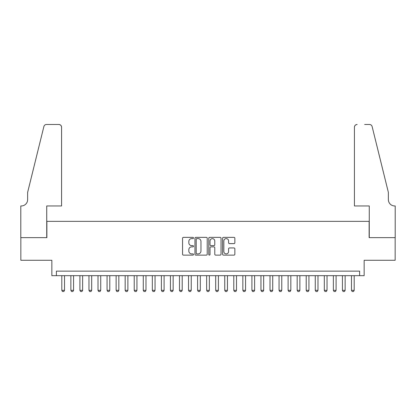 <?xml version="1.0" encoding="UTF-8"?>
<svg xmlns="http://www.w3.org/2000/svg" width="416" height="416" viewBox="0 0 416 416"><rect width="100%" height="100%" fill="white"/><g stroke="black" fill="none" stroke-linecap="round" stroke-linejoin="round"><path stroke-width="0.62" d="M193.518 237.983A0.624 0.624 0 0 0 192.894 237.359L183.456 237.359A0.889 0.889 0 0 0 182.567 238.248L182.567 254.244A0.889 0.889 0 0 0 183.456 255.133L192.894 255.133A0.624 0.624 0 0 0 193.518 254.509A0.624 0.624 0 0 0 192.894 253.885L191.672 253.885A2.844 2.844 0 0 1 188.828 251.046L188.828 249.709A2.844 2.844 0 0 1 191.672 246.87L192.894 246.87A0.624 0.624 0 0 0 193.518 246.246A0.624 0.624 0 0 0 192.894 245.622L191.672 245.622A2.844 2.844 0 0 1 188.828 242.783L188.828 241.446A2.844 2.844 0 0 1 191.672 238.602L192.894 238.602A0.624 0.624 0 0 0 193.518 237.983M233.969 243.625A0.889 0.889 0 0 0 234.858 242.736L234.858 238.248A0.889 0.889 0 0 0 233.969 237.359L223.48 237.359A0.889 0.889 0 0 0 222.596 238.248L222.596 254.244A0.889 0.889 0 0 0 223.48 255.133L233.969 255.133A0.889 0.889 0 0 0 234.858 254.244L234.858 248.82A0.889 0.889 0 0 0 233.969 247.936L229.481 247.936A0.889 0.889 0 0 0 228.592 248.82L228.592 251.508A2.376 2.376 0 0 1 226.216 253.885A2.376 2.376 0 0 1 223.839 251.508L223.839 240.984A2.376 2.376 0 0 1 226.216 238.602A2.376 2.376 0 0 1 228.592 240.984L228.592 242.736A0.889 0.889 0 0 0 229.481 243.625L233.969 243.625M359.627 275.668L364.151 275.668L364.151 260.276L395.153 260.276L395.153 237.645L369.127 237.645L369.127 221.354L46.873 221.354L46.873 237.645L20.847 237.645L20.847 260.276L51.849 260.276L51.849 275.668L359.627 275.668L359.627 271.138L56.373 271.138L56.373 275.668M207.22 238.248A0.889 0.889 0 0 0 206.336 237.359L195.848 237.359A0.889 0.889 0 0 0 194.958 238.248L194.958 254.244A0.889 0.889 0 0 0 195.848 255.133L206.336 255.133A0.889 0.889 0 0 0 207.22 254.244L207.22 238.248M209.664 237.359L220.152 237.359A0.889 0.889 0 0 1 221.042 238.248L221.042 254.244A0.889 0.889 0 0 1 220.152 255.133L215.665 255.133A0.889 0.889 0 0 1 214.776 254.244L214.776 247.754A0.889 0.889 0 0 0 213.886 246.87L210.912 246.87A0.889 0.889 0 0 0 210.023 247.754L210.023 254.509A0.624 0.624 0 0 1 209.399 255.133A0.624 0.624 0 0 1 208.78 254.509L208.78 238.248A0.889 0.889 0 0 1 209.664 237.359M196.825 238.602A0.624 0.624 0 0 0 196.206 239.226L196.206 253.266A0.624 0.624 0 0 0 196.825 253.885L198.115 253.885A2.844 2.844 0 0 0 200.959 251.046L200.959 241.446A2.844 2.844 0 0 0 198.115 238.602L196.825 238.602M214.776 241.025A2.376 2.376 0 0 0 212.399 238.649A2.376 2.376 0 0 0 210.023 241.025L210.023 244.733A0.889 0.889 0 0 0 210.912 245.622L213.886 245.622A0.889 0.889 0 0 0 214.776 244.733L214.776 241.025M61.807 275.668L61.807 290.332L64.522 290.332L64.522 275.668M64.522 290.332L63.846 291.507L62.483 291.507L61.807 290.332M61.578 205.962L61.578 127.208A2.714 2.714 0 0 0 58.864 124.493L46.509 124.493A2.714 2.714 0 0 0 43.872 126.558L27.633 192.384L27.633 199.628A6.339 6.339 0 0 1 21.299 205.962L20.8 205.962L20.8 237.645L46.732 237.645L46.732 205.962L61.578 205.962L61.578 127.208C61.407 125.57 60.502 124.665 58.864 124.493L51.35 124.493M43.872 126.558C44.564 125.07 44.564 125.07 43.872 126.558C44.564 125.07 44.564 125.07 43.872 126.558M27.633 199.628A6.339 6.339 0 0 1 21.299 205.962M354.422 205.962L354.422 127.208L354.422 205.962L369.268 205.962L369.268 237.645L395.2 237.645L395.2 205.962L394.701 205.962A6.339 6.339 0 0 1 388.367 199.628A6.339 6.339 0 0 0 394.701 205.962M383.386 172.203L372.128 126.558L388.367 192.384L388.367 199.628M364.65 124.493L369.491 124.493A2.714 2.714 0 0 1 372.128 126.558C371.436 125.07 371.436 125.07 372.128 126.558C371.436 125.07 371.436 125.07 372.128 126.558M357.136 124.493A2.714 2.714 0 0 0 354.422 127.208C354.593 125.57 355.498 124.665 357.136 124.493M70.86 275.668L70.86 290.332L73.575 290.332L73.575 275.668M73.575 290.332L72.894 291.507L71.536 291.507L70.86 290.332M79.914 275.668L79.914 290.332L82.628 290.332L82.628 275.668M82.628 290.332L81.947 291.507L80.59 291.507L79.914 290.332M88.962 275.668L88.962 290.332L91.681 290.332L91.681 275.668M91.681 290.332L91 291.507L89.643 291.507L88.962 290.332M98.015 275.668L98.015 290.332L100.729 290.332L100.729 275.668M100.729 290.332L100.053 291.507L98.696 291.507L98.015 290.332M107.068 275.668L107.068 290.332L109.782 290.332L109.782 275.668M109.782 290.332L109.106 291.507L107.749 291.507L107.068 290.332M116.121 275.668L116.121 290.332L118.836 290.332L118.836 275.668M118.836 290.332L118.154 291.507L116.797 291.507L116.121 290.332M125.174 275.668L125.174 290.332L127.889 290.332L127.889 275.668M127.889 290.332L127.208 291.507L125.85 291.507L125.174 290.332M134.222 275.668L134.222 290.332L136.942 290.332L136.942 275.668M136.942 290.332L136.261 291.507L134.904 291.507L134.222 290.332M143.276 275.668L143.276 290.332L145.99 290.332L145.99 275.668M145.99 290.332L145.314 291.507L143.957 291.507L143.276 290.332M152.329 275.668L152.329 290.332L155.043 290.332L155.043 275.668M155.043 290.332L154.367 291.507L153.01 291.507L152.329 290.332M161.382 275.668L161.382 290.332L164.096 290.332L164.096 275.668M164.096 290.332L163.415 291.507L162.058 291.507L161.382 290.332M170.435 275.668L170.435 290.332L173.15 290.332L173.15 275.668M173.15 290.332L172.468 291.507L171.111 291.507L170.435 290.332M179.483 275.668L179.483 290.332L182.203 290.332L182.203 275.668M182.203 290.332L181.522 291.507L180.164 291.507L179.483 290.332M188.536 275.668L188.536 290.332L191.251 290.332L191.251 275.668M191.251 290.332L190.575 291.507L189.218 291.507L188.536 290.332M197.59 275.668L197.59 290.332L200.304 290.332L200.304 275.668M200.304 290.332L199.628 291.507L198.271 291.507L197.59 290.332M206.643 275.668L206.643 290.332L209.357 290.332L209.357 275.668M209.357 290.332L208.681 291.507L207.319 291.507L206.643 290.332M215.696 275.668L215.696 290.332L218.41 290.332L218.41 275.668M218.41 290.332L217.729 291.507L216.372 291.507L215.696 290.332M224.749 275.668L224.749 290.332L227.464 290.332L227.464 275.668M227.464 290.332L226.782 291.507L225.425 291.507L224.749 290.332M233.797 275.668L233.797 290.332L236.517 290.332L236.517 275.668M236.517 290.332L235.836 291.507L234.478 291.507L233.797 290.332M242.85 275.668L242.85 290.332L245.565 290.332L245.565 275.668M245.565 290.332L244.889 291.507L243.532 291.507L242.85 290.332M251.904 275.668L251.904 290.332L254.618 290.332L254.618 275.668M254.618 290.332L253.942 291.507L252.585 291.507L251.904 290.332M260.957 275.668L260.957 290.332L263.671 290.332L263.671 275.668M263.671 290.332L262.99 291.507L261.633 291.507L260.957 290.332M270.01 275.668L270.01 290.332L272.724 290.332L272.724 275.668M272.724 290.332L272.043 291.507L270.686 291.507L270.01 290.332M279.058 275.668L279.058 290.332L281.778 290.332L281.778 275.668M281.778 290.332L281.096 291.507L279.739 291.507L279.058 290.332M288.111 275.668L288.111 290.332L290.826 290.332L290.826 275.668M290.826 290.332L290.15 291.507L288.792 291.507L288.111 290.332M297.164 275.668L297.164 290.332L299.879 290.332L299.879 275.668M299.879 290.332L299.203 291.507L297.846 291.507L297.164 290.332M306.218 275.668L306.218 290.332L308.932 290.332L308.932 275.668M308.932 290.332L308.251 291.507L306.894 291.507L306.218 290.332M315.271 275.668L315.271 290.332L317.985 290.332L317.985 275.668M317.985 290.332L317.304 291.507L315.947 291.507L315.271 290.332M324.319 275.668L324.319 290.332L327.038 290.332L327.038 275.668M327.038 290.332L326.357 291.507L325 291.507L324.319 290.332M333.372 275.668L333.372 290.332L336.086 290.332L336.086 275.668M336.086 290.332L335.41 291.507L334.053 291.507L333.372 290.332M342.425 275.668L342.425 290.332L345.14 290.332L345.14 275.668M345.14 290.332L344.464 291.507L343.106 291.507L342.425 290.332M351.478 275.668L351.478 290.332L354.193 290.332L354.193 275.668M354.193 290.332L353.517 291.507L352.154 291.507L351.478 290.332"/></g></svg>
